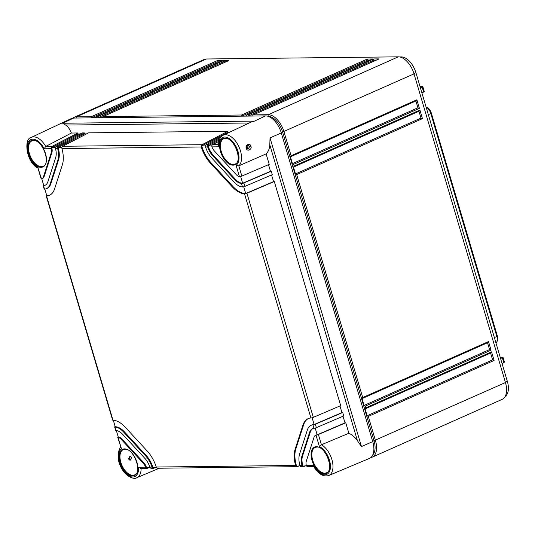 <?xml version="1.0" encoding="UTF-8"?>
<svg xmlns="http://www.w3.org/2000/svg" width="535" height="535" viewBox="0 0 535 535"><rect width="100%" height="100%" fill="white"/><g stroke="black" fill="none" stroke-linecap="round" stroke-linejoin="round"><path stroke-width="0.8" d="M426.074 106.993L426.328 107.06A6.56 3.625 66 0 1 431.337 113.112L497.376 336.054A6.56 3.625 66 0 1 497.282 341.042L496.741 342.039A7.316 4.039 66 0 1 495.965 342.955M426.107 107.12A7.316 4.039 66 0 1 430.802 113.54L428.341 114.65M497.376 336.054L496.841 336.482L430.802 113.54L431.337 113.112M494.373 337.592L496.841 336.482A7.316 4.039 66 0 1 496.741 342.039M399.605 56.944L401.344 56.924A16.859 9.309 66 0 1 415.909 72.68L507.34 381.361A16.859 9.309 66 0 1 505.227 396.375M420.002 86.51L422.456 86.483L422.148 87.044L422.456 86.483M500.185 357.186L502.639 357.159L502.332 357.728L502.639 357.159M424.268 91.492L422.817 86.596M423.921 91.418L423.633 92.047L421.888 92.876M420.383 87.8L422.148 87.044L423.633 92.047M500.566 358.477L502.332 357.728L503.809 362.73L504.097 362.101M504.452 362.175L503 357.273M502.071 363.553L503.809 362.73M267.921 116.262L268.022 116.262A16.859 9.309 66 0 1 282.58 132.011L374.018 440.7A16.859 9.309 66 0 1 372.728 454.991M72.773 118.135A18.23 10.065 66 0 1 74.037 117.359A18.23 10.065 66 0 1 76.365 116.864L91.291 116.697L217.07 60.722L217.163 61.879L219.658 61.853M74.037 117.359L204.076 59.485A18.23 10.065 66 0 1 206.403 58.99L398.281 56.837A18.23 10.065 66 0 1 414.023 73.863L505.461 382.552A18.23 10.065 66 0 1 502.211 399.324L372.173 457.198A18.23 10.065 66 0 1 370.748 457.619M217.07 60.722L222.399 60.662L96.621 116.637L97.684 116.623L223.463 60.649L228.793 60.589L103.014 116.563L241.593 115.005L367.371 59.031L372.701 58.97L246.923 114.945L247.986 114.931L373.771 58.957L379.101 58.897L253.316 114.871L268.242 114.704A18.23 10.065 66 0 1 283.985 131.737L291.093 155.745L416.872 99.771L419.413 108.344L293.635 164.319L294.143 166.037L419.921 110.056L422.463 118.63L296.684 174.611L362.717 397.552L488.502 341.571L491.036 350.144L365.258 406.125L365.766 407.837L491.545 351.863L494.086 360.436L368.307 416.411L375.416 440.425A18.23 10.065 66 0 1 372.173 457.198M494.086 360.436L492.608 359.894L367.117 415.742L368.307 416.411M291.093 155.745L290.625 156.722M290.411 156.788L292.444 163.643L293.635 164.319M294.143 166.037L293.675 167.014M293.461 167.074L295.494 173.935L296.684 174.611M362.717 397.552L362.248 398.528M362.041 398.588L364.074 405.45L365.258 406.125M365.766 407.837L365.298 408.814M365.084 408.88L367.117 415.742M367.371 59.031L367.465 60.187L241.98 116.035L241.593 115.005M367.465 60.187L369.959 60.161M372.701 58.97L372.179 59.204M241.98 116.035L246.24 115.988L246.796 114.971M253.189 114.898L252.64 115.914L248.374 115.961L247.986 114.931M96.494 116.663L95.939 117.68L91.679 117.727L91.291 116.697M102.887 116.59L102.339 117.606L98.072 117.653L97.684 116.623M248.374 115.961L373.858 60.121L376.359 60.087M91.679 117.727L217.163 61.879M98.072 117.653L223.556 61.806L226.058 61.779M373.771 58.957L373.858 60.121M379.101 58.897L378.573 59.131M222.399 60.662L221.878 60.896M223.463 60.649L223.556 61.806M228.793 60.589L228.271 60.823M290.819 156.608L415.902 100.941L417.929 107.802L292.444 163.643M416.872 99.771L416.036 100.908L290.692 156.688M419.413 108.344L417.929 107.802M365.492 408.7L490.575 353.033L491.545 351.863M490.582 353.06L492.608 359.894M487.532 342.768L489.558 349.602L364.074 405.45M362.442 398.414L487.525 342.748L488.502 341.571M293.862 166.9L418.945 111.233L420.978 118.088L295.494 173.935M365.365 408.787L490.575 353.033M491.036 350.144L489.558 349.602M362.322 398.495L487.525 342.748M419.921 110.056L419.086 111.2L293.742 166.98M422.463 118.63L420.978 118.088M55.486 147.566L51.734 147.606L77.97 133.971L77.896 132.968L52.082 146.389A1.826 1.478 89.4 0 0 51.193 147.847L51.734 147.606A7.289 4.026 66 0 1 51.922 152.468L44.137 176.57A7.289 4.026 66 0 1 42.653 178.416L41.957 178.723A7.289 4.026 -114 0 1 41.489 178.871L38.052 168.184C26.436 162.834 23.286 138.552 31.324 137.375L71.242 118.603A18.23 10.065 -114 0 1 73.683 118.061L265.561 115.901A18.23 10.065 -114 0 1 281.296 132.927L372.734 441.616L361.466 446.564L357.474 440.807C355.12 437.336 352.251 434.821 348.867 433.263L321.475 444.745A17.307 9.55 66 0 1 332.315 461.15A17.307 9.55 66 0 1 328.711 475.528L369.377 458.435A18.23 10.065 -114 0 0 372.734 441.616M128.487 458.983L130.092 456.295L131.59 457.619L130.145 460.307L128.487 458.983M129.283 460.053L129.804 457.659L129.196 456.643M149.298 467.583L147.426 468.279A1.826 1.478 89.4 0 1 147.011 468.352A1.826 1.478 89.4 0 1 145.981 467.857L150.074 467.57M155.692 467.51L153.826 468.205A1.826 1.478 89.4 0 1 153.411 468.285A1.826 1.478 89.4 0 1 152.375 467.784L156.467 467.496M299.272 465.891L297.4 466.594A1.826 1.478 89.4 0 1 296.985 466.667A1.826 1.478 89.4 0 1 295.955 466.166L300.048 465.885M305.666 465.824L303.8 466.52A1.826 1.478 89.4 0 1 303.385 466.594A1.826 1.478 89.4 0 1 302.349 466.099L306.448 465.811M141.053 468.352L138.511 467.229L145.58 467.149L145.981 467.857M41.957 178.723A7.289 4.026 -114 0 0 43.442 176.878L51.233 152.783A7.289 4.026 -114 0 0 51.246 148.683L44.178 148.763L45.709 146.456L71.382 133.041C69.938 129.37 68.019 126.708 65.644 125.056L62.635 123.244L254.513 121.091L251.136 122.08L223.202 135.221A17.307 9.55 66 0 1 238.336 145.58A17.307 9.55 66 0 1 238.851 165.817L266.116 153.893C268.369 151.639 269.6 148.616 269.807 144.831L270.028 137.883L281.296 132.927M43.683 185.25A1.826 0.354 -16.5 0 0 43.175 185.672A1.826 0.354 -16.5 0 0 43.201 185.712L43.529 185.752A14.585 8.052 -114 0 0 44.92 185.384A14.585 8.052 -114 0 0 47.896 181.693L55.68 157.598A14.585 8.052 -114 0 0 55.52 148.636L55.453 147.8A1.826 1.478 -90.6 0 1 56.342 146.336L82.163 132.921L84.289 132.901L84.363 133.904L86.583 133.877M43.529 185.752L44.545 189.189A18.23 10.065 -114 0 0 46.405 188.715A18.23 10.065 -114 0 0 50.123 184.1L57.907 160.005A18.23 10.065 -114 0 0 57.653 148.616L55.52 148.636M153.411 468.285L151.278 468.306A1.826 1.478 -90.6 0 1 150.241 467.804L149.853 467.102L151.987 467.082A18.23 10.065 -114 0 0 145.513 455.76L123.552 431.992A18.23 10.065 -114 0 0 115.012 427.07L115.687 430.421A1.826 0.354 163.5 0 1 115.66 430.381L114.644 426.95A1.826 0.354 -16.5 0 0 114.671 426.99L115.012 427.07M149.853 467.102A14.585 8.052 -114 0 0 144.724 458.201L122.762 434.44A14.585 8.052 -114 0 0 116.028 430.501M145.58 467.149A7.289 4.026 -114 0 0 143.146 463.083L121.184 439.322A7.289 4.026 -114 0 0 118.068 437.383L121.432 448.751L117.693 437.242A1.826 0.354 -16.5 0 0 117.72 437.282L118.068 437.383M312.962 424.843L313.584 424.757A1.826 0.354 -16.5 0 0 315.336 424.228L342.721 412.498L343.731 415.929L316.352 427.659A1.826 0.354 163.5 0 1 314.6 428.181L313.978 428.274L312.962 424.843A18.23 10.065 -114 0 0 311.102 425.312A18.23 10.065 -114 0 0 307.384 429.926L299.6 454.028A18.23 10.065 -114 0 0 299.854 465.417L301.987 465.39L302.349 466.099M313.978 428.274A14.585 8.052 -114 0 0 312.587 428.642A14.585 8.052 -114 0 0 309.611 432.333L301.827 456.435A14.585 8.052 -114 0 0 301.987 465.39M321.475 444.745L319.388 446.524L316.018 435.156A7.289 4.026 -114 0 0 315.55 435.309A7.289 4.026 -114 0 0 314.065 437.155L306.281 461.25A7.289 4.026 -114 0 0 306.267 465.343L313.329 465.263L313.436 466.119C318.111 473.923 323.2 477.059 328.711 475.528M219.751 138.752L208.449 144.631A1.826 1.478 89.4 0 0 207.56 146.088L207.654 146.924L205.52 146.951A18.23 10.065 -114 0 0 211.994 158.273L233.955 182.034A18.23 10.065 -114 0 0 242.502 186.962L241.479 183.525L242.114 183.478A1.826 0.354 -16.5 0 0 243.866 182.95L271.252 171.227L270.483 171.32L268.51 164.666M207.654 146.924A14.585 8.052 -114 0 0 212.783 155.832L234.745 179.593A14.585 8.052 -114 0 0 241.479 183.525M223.202 135.221C221.724 135.689 218.474 138.217 218.527 145.58L218.996 146.797L211.934 146.878A7.289 4.026 -114 0 0 214.361 150.944L236.323 174.711A7.289 4.026 -114 0 0 239.446 176.644L236.075 165.282L238.851 165.817M201.167 146.162L227.943 132.285L227.87 131.282L202.056 144.697A1.826 1.478 89.4 0 0 201.167 146.162L201.254 146.998A25.519 14.084 -114 0 0 210.415 163.155L232.377 186.922A25.519 14.084 -114 0 0 244.535 193.824L245.164 193.764A1.826 0.354 -16.5 0 0 246.916 193.242L274.294 181.512L340.688 405.644L313.309 417.367A1.826 0.354 163.5 0 1 311.551 417.895L310.929 417.975A25.519 14.084 -114 0 0 308.14 418.651A25.519 14.084 -114 0 0 302.937 425.111L295.146 449.206A25.519 14.084 -114 0 0 295.587 465.463L295.955 466.166M296.985 466.667L157.671 468.239A1.826 1.478 -90.6 0 1 156.641 467.737L156.253 467.028A25.519 14.084 -114 0 0 147.092 450.871L125.13 427.111A25.519 14.084 -114 0 0 112.979 420.202L112.644 420.129A1.826 0.354 163.5 0 1 112.611 420.089L46.224 195.964A1.826 0.354 -16.5 0 0 46.251 196.004L46.578 196.051A25.519 14.084 -114 0 0 49.367 195.375A25.519 14.084 -114 0 0 54.577 188.915L62.361 164.82A25.519 14.084 -114 0 0 61.92 148.563L61.853 147.727A1.826 1.478 -90.6 0 1 62.735 146.269L88.556 132.847L227.87 131.282M51.193 147.847L51.246 148.683M246.394 148.262C244.482 145.366 250.179 142.31 250.895 146.282C252.533 149.178 246.769 152.241 246.394 148.262L246.749 148.001C246.508 146.329 246.923 145.42 247.993 145.273L249.671 146.597L247.993 149.278L246.749 148.008M247.277 148.951L247.966 146.597L247.237 145.553M247.591 148.63A13.362 7.376 66 0 1 246.622 147.185M227.943 132.285L229.475 132.272M77.97 133.971L80.183 133.951M77.896 132.968L71.382 133.041M84.289 132.901L58.475 146.316A1.826 1.478 89.4 0 0 57.586 147.78L57.653 148.616M218.855 141.387L212.716 144.577A1.826 1.478 -90.6 0 0 211.827 146.042L211.934 146.878M220.788 137.134L206.316 144.651A1.826 1.478 -90.6 0 0 205.427 146.115L205.52 146.951M43.201 185.712L43.75 185.471A14.585 8.052 -114 0 0 45.261 185.217M43.75 185.471L41.77 178.797M57.586 147.78L61.886 147.493M46.251 196.004L46.799 195.763A25.519 14.084 -114 0 0 49.715 195.215M46.799 195.763L44.84 189.156M84.363 133.904L58.134 147.533A18.23 10.065 66 0 1 58.603 159.697L50.818 183.793A18.23 10.065 66 0 1 47.1 188.407L46.405 188.715M210.415 163.155L211.111 162.847A25.519 14.084 -114 0 1 201.708 145.921L205.46 145.874M211.111 162.847L233.073 186.608A25.519 14.084 -114 0 0 245.712 193.523L243.713 186.775M207.56 146.088L211.86 145.808M219.21 140.076L208.108 145.848A14.585 8.052 -114 0 0 213.478 155.518L235.44 179.285A14.585 8.052 -114 0 0 242.663 183.231L240.663 176.49M117.72 437.282L118.268 437.035A7.289 4.026 66 0 1 121.88 439.014L143.841 462.775A7.289 4.026 66 0 1 146.523 467.61M118.268 437.035L116.342 430.535M114.671 426.99L115.219 426.749A18.23 10.065 66 0 1 124.247 431.685L146.209 455.445A18.23 10.065 66 0 1 152.923 467.536M115.219 426.749L113.286 420.222M308.488 418.504A25.519 14.084 -114 0 0 303.626 424.803L295.842 448.898A25.519 14.084 -114 0 0 296.504 465.925M311.102 425.312L311.798 425.004A18.23 10.065 66 0 1 314.132 424.509L312.132 417.761M312.942 428.508A14.585 8.052 -114 0 0 310.307 432.026L302.522 456.121A14.585 8.052 -114 0 0 302.897 465.851M315.55 435.309L316.245 434.995A7.289 4.026 66 0 1 317.181 434.801L315.182 428.053M46.732 195.536A1.826 0.354 -16.5 0 0 46.224 195.964M271.252 171.227L272.262 174.657L244.883 186.381A1.826 0.354 163.5 0 1 243.131 186.909L242.502 186.962M266.116 153.893L269.219 164.365L241.84 176.089A1.826 0.354 163.5 0 1 240.081 176.617L239.446 176.644M348.867 433.263L345.764 422.79L318.385 434.514A1.826 0.354 -16.5 0 1 316.633 435.042L345.001 422.884L343.029 416.237M274.294 181.512L273.532 181.612L271.559 174.958M345.764 422.79L345.001 422.884M342.721 412.498L341.952 412.599L339.979 405.945M245.164 193.764L273.532 181.612M242.114 183.478L270.483 171.32M316.018 435.156L316.633 435.042M313.644 466.48L307.645 466.547A1.826 1.478 -90.6 0 1 306.615 466.045L306.267 465.343M303.385 466.594L301.252 466.62A1.826 1.478 -90.6 0 1 300.215 466.119L299.854 465.417M313.584 424.757L341.952 412.599M151.987 467.082L152.375 467.784M115.152 426.529A1.826 0.354 -16.5 0 0 114.644 426.95M118.202 436.814A1.826 0.354 -16.5 0 0 117.693 437.242M41.489 178.871L41.175 178.857A1.826 0.354 163.5 0 1 41.142 178.817L37.958 168.07M44.545 189.189L44.218 189.143A1.826 0.354 163.5 0 1 44.191 189.102L43.175 185.672M372.641 441.308L505.461 382.552M281.203 132.626L414.023 73.863M267.975 116.282L268.242 114.704L398.281 56.837M76.204 118.028L76.365 116.864L206.403 58.99M400.702 57.212L401.344 56.924M413.93 73.556L415.909 72.68M505.368 382.244L507.34 381.361M123.384 449.54L124.936 449.233C133.71 448.062 142.664 472.532 134.666 474.893L134.666 474.893A13.877 7.657 66 0 1 132.814 475.307A13.877 7.657 66 0 1 121.311 463.791A13.877 7.657 66 0 1 123.384 449.54L123.384 449.54A13.877 7.657 66 0 1 124.815 449.213M141.106 468.419A17.307 9.55 66 0 1 136.833 477.681L159.37 468.219M38.125 167.502A15.482 8.547 66 0 1 27.646 143.52A15.482 8.547 66 0 1 44.178 148.763M33.076 140.183A14.425 7.958 66 0 1 45.528 153.652A14.425 7.958 66 0 1 41.115 167.315A14.425 7.958 66 0 1 28.663 153.846A14.425 7.958 66 0 1 33.076 140.183M138.511 467.229A15.482 8.547 66 0 1 125.183 472.806A15.482 8.547 66 0 1 121.432 448.751M124.515 448.872A14.425 7.958 66 0 1 136.967 462.34A14.425 7.958 66 0 1 132.553 476.003A14.425 7.958 66 0 1 120.101 462.534A14.425 7.958 66 0 1 124.515 448.872M319.388 446.524A15.482 8.547 66 0 1 329.861 470.506A15.482 8.547 66 0 1 313.329 465.263M316.392 446.712A14.425 7.958 66 0 1 328.844 460.187A14.425 7.958 66 0 1 324.431 473.849A14.425 7.958 66 0 1 311.979 460.374A14.425 7.958 66 0 1 316.392 446.712M218.996 146.797A15.482 8.547 66 0 1 232.324 141.22A15.482 8.547 66 0 1 236.075 165.282M224.954 138.023A14.425 7.958 66 0 1 237.406 151.499A14.425 7.958 66 0 1 232.992 165.161A14.425 7.958 66 0 1 220.54 151.686A14.425 7.958 66 0 1 224.954 138.023M310.929 417.975L244.535 193.824M156.253 467.028L295.587 465.463M112.979 420.202L46.578 196.051M201.254 146.998L61.92 148.563M52.082 146.389L45.709 146.456M31.324 137.375A17.307 9.55 66 0 1 45.756 146.436M73.683 118.061L62.635 123.244M265.561 115.901L254.513 121.091M65.644 125.056L249.19 122.996M250.895 146.282L249.671 146.597M223.824 138.699L225.375 138.384C234.149 137.221 243.104 161.69 235.106 164.051L235.106 164.051A13.877 7.657 66 0 1 233.247 164.466A13.877 7.657 66 0 1 221.751 152.95A13.877 7.657 66 0 1 223.824 138.699L223.824 138.699A13.877 7.657 66 0 1 225.255 138.364M247.865 146.329L247.19 145.594M31.946 140.859L33.504 140.544C42.278 139.374 51.226 163.85 43.228 166.204L43.228 166.204A13.877 7.657 66 0 1 41.376 166.619A13.877 7.657 66 0 1 29.873 155.103A13.877 7.657 66 0 1 31.946 140.859L31.946 140.859A13.877 7.657 66 0 1 33.377 140.524M315.262 447.387L316.814 447.073C325.588 445.909 334.542 470.379 326.544 472.739L326.544 472.739A13.877 7.657 66 0 1 324.685 473.147A13.877 7.657 66 0 1 313.182 461.638A13.877 7.657 66 0 1 315.262 447.387L315.262 447.387A13.877 7.657 66 0 1 316.693 447.053M58.475 146.316L56.342 146.336M202.056 144.697L62.735 146.269M218.514 144.517L212.716 144.577M208.449 144.631L206.316 144.651M295.146 449.206L295.842 448.898M302.937 425.111L303.626 424.803M313.309 417.367L246.916 193.242M232.377 186.922L233.073 186.608M244.883 186.381L243.866 182.95M234.745 179.593L235.44 179.285M212.783 155.832L213.478 155.518M241.84 176.089L238.797 165.843M321.421 444.766L318.385 434.514M316.352 427.659L315.336 424.228M357.474 440.807L269.807 144.831M361.466 446.564L270.028 137.883M301.827 456.435L302.522 456.121M309.611 432.333L310.307 432.026M145.513 455.76L146.209 455.445M123.552 431.992L124.247 431.685M143.146 463.083L143.841 462.775M121.184 439.322L121.88 439.014M43.442 176.878L44.137 176.57M51.233 152.783L51.922 152.468M50.123 184.1L50.818 183.793M57.907 160.005L58.603 159.697M372.427 59.064L246.836 114.958M378.82 58.99L253.236 114.885M222.125 60.756L96.534 116.65M228.519 60.682L102.927 116.576M129.223 460.013L129.744 458.595L129.129 456.696M140.605 468.426L147.011 468.352M121.097 447.186C119.559 447.086 115.687 456.475 120.402 465.931C123.953 475.408 133.763 480.209 136.833 477.681"/></g></svg>

